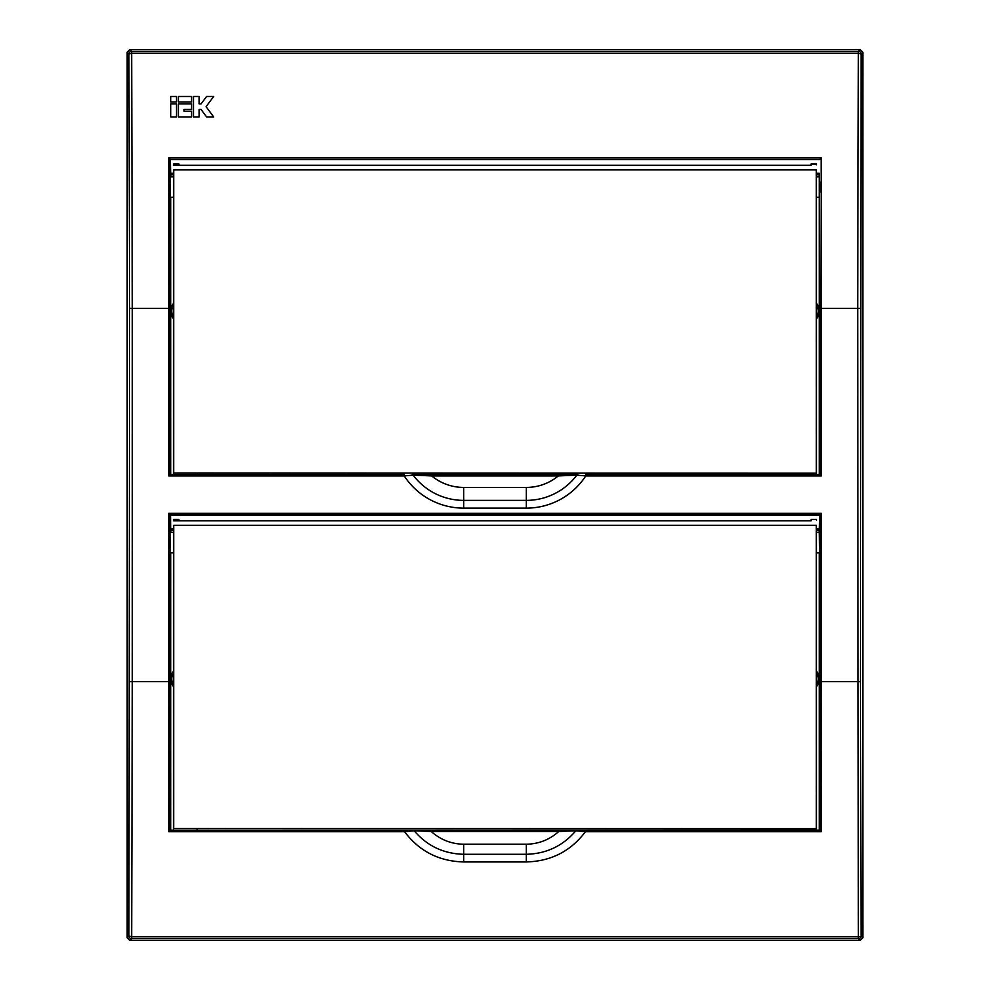 <?xml version="1.0" encoding="UTF-8"?>
<svg xmlns="http://www.w3.org/2000/svg" width="990" height="990" viewBox="0 0 990 990"><rect width="100%" height="100%" fill="white"/><g stroke="black" fill="none" stroke-linecap="round" stroke-linejoin="round"><path stroke-width="1.49" d="M816.329 472.985L816.304 169.835L173.696 169.835L173.671 472.985L816.527 473.208L816.304 169.835M173.671 472.985L816.527 473.208M170.342 181.814L170.342 192.394M173.696 169.835L173.473 473.208M816.527 318.78A12.264 12.264 0 0 0 819.25 311.083L819.25 176.888L816.527 176.888M173.498 163.956L173.473 165.305L178.93 165.305L173.473 164.773L173.498 163.956L178.918 163.956L178.93 164.773L178.918 163.956L173.485 163.956M811.07 165.305L178.93 165.305M816.502 163.956L816.527 164.773L816.502 163.956L811.082 163.956L816.515 163.956M816.527 197.319L819.25 197.319L819.25 176.888M819.658 181.814L819.658 192.394M811.07 164.773L811.082 163.956L811.07 164.773M816.329 828.457L816.304 525.306L173.696 525.306L173.671 828.457L816.527 828.679L816.304 525.306M173.671 828.457L816.527 828.679M170.342 537.285L170.342 547.866M173.696 525.306L173.473 828.679M819.658 547.866L819.25 532.36L816.527 532.36M173.498 519.428L173.473 520.777L178.93 520.777L173.473 520.245L173.498 519.428L178.918 519.428L178.93 520.245L178.918 519.428L173.485 519.428M811.07 520.777L178.93 520.777M816.502 519.428L816.527 520.245L816.502 519.428L811.082 519.428L816.515 519.428M819.658 537.285L819.25 532.36M811.07 520.245L811.082 519.428L811.07 520.245M173.473 671.22A12.264 12.264 0 0 0 173.473 686.627M173.473 672.841A11.311 11.311 0 0 0 173.473 685.006M816.527 686.627A12.264 12.264 0 0 0 816.527 671.22M816.527 685.006A11.311 11.311 0 0 0 816.527 672.841M173.473 303.373A12.264 12.264 0 0 0 173.473 318.78M173.473 304.994A11.311 11.311 0 0 0 173.473 317.159M862.847 52.223L860.124 49.5L858.342 51.282A2.723 2.723 45 0 1 861.065 54.005L860.421 681.652L821.354 681.652L821.131 831.736L819.77 830.152L585.412 830.152L585.412 831.736C570.71 851.227 551.022 861.288 526.333 861.943L526.333 854.283L463.667 854.283C443.57 853.751 427.074 845.918 414.191 830.783L431.232 831.513C440.488 839.743 451.304 843.987 463.667 844.235L463.667 861.943C438.978 861.3 419.29 851.227 404.588 831.736L404.588 830.152L170.231 830.152L168.869 831.736L168.647 681.652L132.301 681.652L131.658 938.718A2.723 2.723 -135 0 1 128.935 935.996L129.579 308.348L128.935 54.005L127.153 52.223L127.153 937.778L129.876 940.5L860.124 940.5L862.847 937.778L862.847 52.223L860.124 49.5L129.876 49.5L127.153 52.223L127.153 937.778L128.935 935.996L131.658 936.763L858.342 936.763A2.723 0.78 -0.3 0 0 861.065 935.996A2.723 2.723 135 0 1 858.342 938.718L860.124 940.5L862.847 937.778L862.847 52.223L861.065 54.005L858.342 53.237L857.699 308.348L858.342 938.718L131.658 938.718L129.876 940.5L860.124 940.5M170.862 176.888L170.231 159.316L819.77 159.34L821.131 157.744L821.354 308.348L860.421 308.348M431.69 474.569L558.311 474.569L558.311 475.93L431.69 475.93L431.69 474.569L412.137 474.569A1.361 1.262 -90 0 1 413.177 475.15L431.69 475.93A50.218 50.218 0 0 0 463.667 487.427L463.667 508.13L526.333 508.13A70.921 70.921 0 0 0 585.758 475.93L576.824 475.15A63.162 63.162 0 0 1 526.333 500.371L463.667 500.371A63.162 63.162 0 0 1 413.177 475.15L404.242 475.93L404.242 474.569L170.02 474.569L170.231 159.316L168.869 157.744L821.131 157.744M819.25 474.569L819.25 311.083A12.264 12.264 0 0 0 816.527 303.373M170.75 474.569L170.75 197.319L173.473 197.319M197.097 473.208L197.097 474.569L197.109 473.208M792.903 473.208L792.903 474.569M816.527 174.735L819.25 174.735L819.138 176.888M819.98 308.348L819.98 474.569L821.354 475.93L821.354 308.348L819.98 308.348L819.25 174.735M170.75 174.735L173.473 174.735M816.527 317.159A11.311 11.311 0 0 0 816.527 304.994M127.153 52.223L129.876 49.5L131.658 51.282L131.658 53.237L128.935 54.005A2.723 2.723 -45 0 1 131.658 51.282L858.342 51.282L858.342 53.237L131.658 53.237L132.301 308.348L168.647 308.348L168.869 157.744M170.75 96.475L170.75 102.044L176.48 102.044L176.48 96.475L170.75 96.475M206.601 116.919L201.081 109.469L199.176 109.469L199.176 116.919L193.446 116.919L193.446 96.475L199.176 96.475L199.176 103.9L201.081 103.9L206.601 96.475L213.667 96.475L206.081 106.685L213.667 116.919L206.601 116.919L205.499 115.434M178.386 96.475L178.386 102.044L191.54 102.044L191.54 96.475L178.386 96.475M170.75 103.9L170.75 116.919L176.48 116.919L176.48 103.9L170.75 103.9M184.103 109.469L184.103 111.338L191.54 111.338L191.54 116.919L178.386 116.919L178.386 103.9L191.54 103.9L191.54 109.469L184.103 109.469M860.421 681.652L861.065 935.996L862.847 937.778M203.21 112.34L201.081 109.469M208.209 103.814L206.081 106.685L208.209 109.556M213.667 96.475L212.12 98.555M201.081 103.9L206.601 96.475M191.54 116.919L178.386 116.919M463.667 487.427L526.333 487.427A50.218 50.218 0 0 0 558.311 475.93L576.824 475.15A1.361 1.262 90 0 1 577.863 474.569L558.311 474.569M821.131 831.736L585.412 831.736L575.809 830.783C562.926 845.918 546.431 853.751 526.333 854.283L526.333 844.235C538.696 843.987 549.5 839.743 558.768 831.513L575.809 830.783A1.361 1.151 -90 0 1 576.786 830.152L558.768 830.152L558.768 831.513L431.232 831.513L431.232 830.152L413.214 830.152A1.361 1.151 90 0 1 414.191 830.783L404.588 831.736L168.869 831.736M173.473 530.207L170.75 530.207L170.515 515.196L168.647 513.34L168.647 681.652L170.02 681.652L170.02 514.701L819.98 514.701L821.354 513.34L168.647 513.34M585.412 830.152L576.786 830.152M558.768 830.152L431.232 830.152M413.214 830.152L404.588 830.152M170.231 830.165L170.02 681.652M821.354 513.34L821.354 681.652L819.98 681.652L819.98 514.701L819.138 532.36M197.109 828.679L197.109 830.152M792.891 830.152L792.891 828.679M819.138 530.318L816.527 530.318M173.473 530.318L170.75 530.207M170.862 532.36L170.862 530.318M792.903 830.152L792.903 828.679M197.097 828.679L197.097 830.152M170.75 830.152L170.75 552.791L173.473 552.791M819.25 530.207L816.527 530.207M816.527 552.791L819.25 552.791L819.25 830.152M819.98 474.569L585.758 474.569L585.758 475.93L821.354 475.93M170.02 474.569L168.647 475.93L404.242 475.93A70.921 70.921 0 0 0 463.667 508.13M792.891 474.569L792.891 473.208M816.527 174.846L819.138 174.846M170.862 174.846L173.473 174.846M129.876 940.5L127.153 937.778M860.124 49.5L129.876 49.5M526.333 861.943L463.667 861.943M170.75 173.238L173.473 173.238M816.527 173.238L819.25 173.238M526.333 508.13L526.333 487.427M129.579 681.652L132.301 681.652L132.301 308.348L129.579 308.348M463.667 844.235L526.333 844.235M819.98 681.652L819.77 830.165M170.515 515.196L819.485 515.196M170.75 528.821L173.473 528.821M816.527 528.821L819.25 528.821M170.02 308.348L168.647 308.348L168.647 475.93M170.515 159.625L819.485 159.625M170.75 176.888L173.473 176.888M170.75 532.36L173.473 532.36"/></g></svg>
